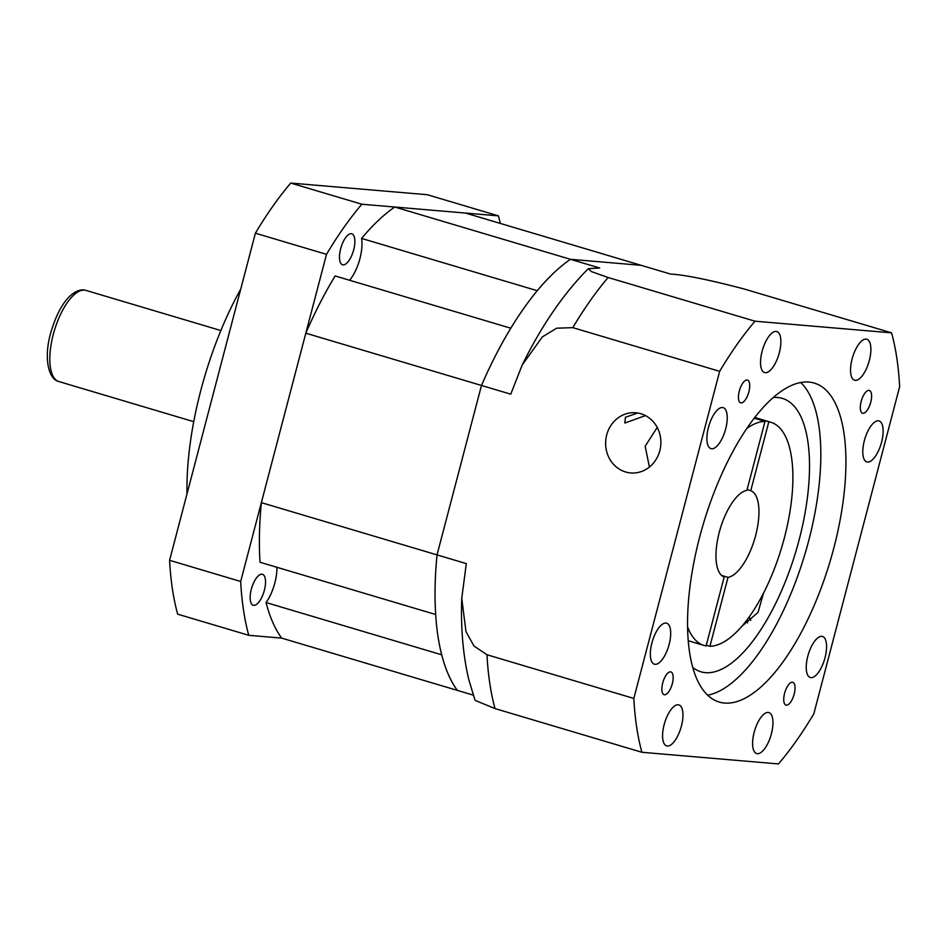 <?xml version="1.0" encoding="UTF-8"?>
<svg xmlns="http://www.w3.org/2000/svg" width="947" height="947" viewBox="0 0 947 947"><rect width="100%" height="100%" fill="white"/><g stroke="black" fill="none" stroke-linecap="round" stroke-linejoin="round"><path stroke-width="1.42" d="M500.347 223.421A280.525 111.415 -73.4 0 0 498.43 215.869L361.837 204.221A280.525 111.415 -73.4 0 0 326.502 254.352L240.68 581.47A280.525 111.415 -73.4 0 0 248.753 635.307L281.673 638.112L457.33 690.387A240.112 95.363 -73.4 0 1 441.716 654.815L266.06 602.541A28.528 11.328 -73.4 0 0 274.843 582.938A28.528 11.328 -73.4 0 0 276.915 567.289M510.788 328.218L335.131 275.956A240.112 95.363 -73.4 0 0 305.81 333.19L481.478 385.465A240.112 95.363 -73.4 0 1 510.788 328.218M473.228 695.11L457.33 690.387A240.112 95.363 -73.4 0 1 437.029 554.895L261.36 502.632A240.112 95.363 -73.4 0 0 260.023 562.258L435.679 614.52A240.112 95.363 -73.4 0 1 437.029 554.895L481.478 385.465A240.112 95.363 -73.4 0 1 570.425 259.3A240.112 95.363 -73.4 0 0 537.245 290.705L361.576 238.431A28.528 11.328 -73.4 0 1 359.919 258.649A28.528 11.328 -73.4 0 1 349.561 280.253M361.576 238.431A240.112 95.363 -73.4 0 1 394.769 207.026L465.51 213.063L641.178 265.326L570.425 259.3L394.769 207.026M281.673 638.112A240.112 95.363 -73.4 0 1 266.06 602.541M719.649 371.331L572.793 327.638L556.623 328.207L542.323 336.919L522.199 365.009C541.601 325.59 563.631 293.475 588.3 268.664L599.7 268.001L570.425 259.3L641.178 265.326L670.452 274.038C684.634 274.808 709.398 279.839 744.721 289.155L891.577 332.847A280.525 111.415 -73.4 0 1 899.65 386.684L813.828 713.801A280.525 111.415 -73.4 0 1 778.493 763.933L641.9 752.285A280.525 111.415 -73.4 0 1 633.827 698.448L719.649 371.331A280.525 111.415 -73.4 0 1 754.996 321.199L891.577 332.847M261.36 502.632L305.81 333.19M251.334 589.223A16.17 6.416 -73.4 0 1 262.449 574.284A16.17 6.416 -73.4 0 1 264.355 590.324A16.17 6.416 -73.4 0 1 253.228 605.263A16.17 6.416 -73.4 0 1 251.334 589.223M340.66 248.718A16.17 6.416 -73.4 0 1 351.775 233.779A16.17 6.416 -73.4 0 1 353.681 249.83A16.17 6.416 -73.4 0 1 342.554 264.769A16.17 6.416 -73.4 0 1 340.66 248.718M186.985 493.991A190.193 75.535 -73.4 0 1 200.8 390.436A190.193 75.535 -73.4 0 1 240.727 289.107M498.43 215.869L427.334 194.715L290.741 183.067L361.837 204.221M248.753 635.307L177.645 614.153A280.525 111.415 -73.4 0 1 169.584 560.316L255.394 233.199A280.525 111.415 -73.4 0 1 290.741 183.067M240.68 581.47L169.584 560.316M326.502 254.352L255.394 233.199M794.178 694.104A11.885 4.723 106.6 0 0 792.781 682.302A11.885 4.723 106.6 0 0 784.601 693.287A11.885 4.723 106.6 0 0 785.998 705.089A11.885 4.723 106.6 0 0 794.178 694.104M672.311 683.71A11.885 4.723 106.6 0 0 670.914 671.908A11.885 4.723 106.6 0 0 662.734 682.894A11.885 4.723 106.6 0 0 664.131 694.696A11.885 4.723 106.6 0 0 672.311 683.71M748.876 391.857A11.885 4.723 106.6 0 0 747.479 380.055A11.885 4.723 106.6 0 0 739.299 391.04A11.885 4.723 106.6 0 0 740.696 402.842A11.885 4.723 106.6 0 0 748.876 391.857M870.743 402.25A11.885 4.723 106.6 0 0 869.346 390.448A11.885 4.723 106.6 0 0 861.166 401.433A11.885 4.723 106.6 0 0 862.563 413.235A11.885 4.723 106.6 0 0 870.743 402.25M800.712 382.493A166.412 66.089 -73.4 0 1 808.667 540.82A166.412 66.089 -73.4 0 1 707.669 695.181M699.715 536.854A166.412 66.089 -73.4 0 1 814.195 383.062A166.412 66.089 -73.4 0 1 833.762 548.277A166.412 66.089 -73.4 0 1 719.282 702.07A166.412 66.089 -73.4 0 1 699.715 536.854M625.612 471.973A30.197 27.617 -85.1 0 0 630.69 472.932A30.197 27.617 -85.1 0 0 660.402 447.99A30.197 27.617 -85.1 0 0 640.894 413.732A30.197 27.617 -85.1 0 0 635.816 412.762A30.197 27.617 -85.1 0 0 606.092 437.703A30.197 27.617 -85.1 0 0 625.612 471.973M649.417 467.049L645.156 446.215L657.218 427.428M773.143 397.562A142.642 56.654 -73.4 0 1 782.329 398.379A142.642 56.654 -73.4 0 1 799.09 540.003A142.642 56.654 -73.4 0 1 700.969 671.814A142.642 56.654 -73.4 0 1 692.825 667.493M742.069 626.097L758.026 612.425L763.46 593.296M771.391 733.807A21.39 8.499 106.6 0 0 768.869 712.558A21.39 8.499 106.6 0 0 754.155 732.339A21.39 8.499 106.6 0 0 756.665 753.575A21.39 8.499 106.6 0 0 771.391 733.807M746.177 621.043L747.645 622.783M825.026 657.727A21.39 8.499 106.6 0 0 822.517 636.479A21.39 8.499 106.6 0 0 807.791 656.247A21.39 8.499 106.6 0 0 810.312 677.496A21.39 8.499 106.6 0 0 825.026 657.727M881.574 442.178A21.39 8.499 106.6 0 0 879.053 420.93A21.39 8.499 106.6 0 0 864.339 440.71A21.39 8.499 106.6 0 0 866.848 461.947A21.39 8.499 106.6 0 0 881.574 442.178M869.322 360.476A21.39 8.499 106.6 0 0 866.813 339.227A21.39 8.499 106.6 0 0 852.099 359.008A21.39 8.499 106.6 0 0 854.608 380.244A21.39 8.499 106.6 0 0 869.322 360.476M779.322 352.793A21.39 8.499 106.6 0 0 776.812 331.557A21.39 8.499 106.6 0 0 762.098 351.325A21.39 8.499 106.6 0 0 764.608 372.573A21.39 8.499 106.6 0 0 779.322 352.793M725.686 428.884A21.39 8.499 106.6 0 0 723.177 407.636A21.39 8.499 106.6 0 0 708.451 427.417A21.39 8.499 106.6 0 0 710.972 448.653A21.39 8.499 106.6 0 0 725.686 428.884M669.138 644.422A21.39 8.499 106.6 0 0 666.629 623.185A21.39 8.499 106.6 0 0 651.903 642.954A21.39 8.499 106.6 0 0 654.424 664.202A21.39 8.499 106.6 0 0 669.138 644.422M681.39 726.136A21.39 8.499 106.6 0 0 678.869 704.888A21.39 8.499 106.6 0 0 664.155 724.656A21.39 8.499 106.6 0 0 666.664 745.905A21.39 8.499 106.6 0 0 681.39 726.136M754.652 417.544L768.834 421.758A116.493 46.261 -73.4 0 1 770.68 422.208A116.493 46.261 -73.4 0 1 784.376 537.86A116.493 46.261 -73.4 0 1 709.93 646.28L728.006 577.35L721.602 575.433M728.006 577.35A45.172 17.934 106.6 0 0 755.659 535.41A45.172 17.934 106.6 0 0 750.746 490.7L768.834 421.758M706.296 645.203L709.93 646.28M747.112 489.611L750.746 490.7M754.996 321.199L608.128 277.507A280.525 111.415 106.6 0 0 572.793 327.638M633.827 698.448L486.971 654.756A280.525 111.415 106.6 0 0 495.044 708.593L475.074 700.366L468.836 679.78C463.059 655.419 460.692 628.275 461.745 598.35L465.995 631.661L473.974 645.996L486.971 654.756M641.9 752.285L495.044 708.593M522.199 365.009L510.753 394.177L481.478 385.465L437.029 554.895L466.303 563.607L461.745 598.35M750.793 620.368A30.197 27.617 94.9 0 1 749.231 616.935M588.3 268.664L591.366 271.564L608.128 277.507M645.487 415.591L624.854 423.037L625.399 417.272L637.733 412.999M746.686 428.565A116.493 46.261 -73.4 0 1 764.998 421.427L746.911 490.368A45.172 17.934 106.6 0 0 719.27 532.309A45.172 17.934 106.6 0 0 724.183 577.019L706.095 645.961A116.493 46.261 -73.4 0 1 704.237 645.511A116.493 46.261 -73.4 0 1 687.617 627.056M754.143 418.195L764.998 421.427M58.892 381.558A47.551 18.881 -73.4 0 1 53.304 334.35A47.551 18.881 -73.4 0 1 86.011 290.409C81.489 288.859 76.281 290.599 70.421 295.618C62.301 303.087 55.707 315.647 50.629 333.308C44.118 355.729 47.445 378.989 58.892 381.558L193.744 421.675M220.864 330.539L86.011 290.409M770.68 422.208L754.723 417.449M704.237 645.511L688.28 640.764"/></g></svg>
